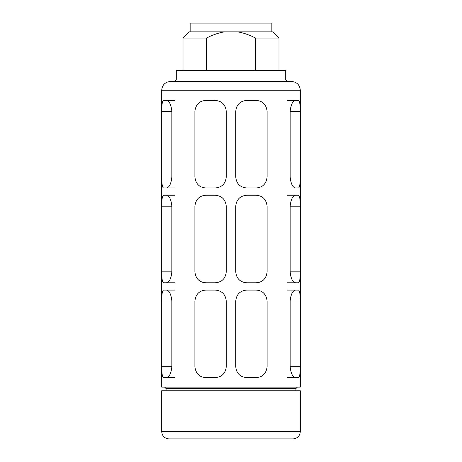 <?xml version="1.0" encoding="UTF-8"?>
<svg xmlns="http://www.w3.org/2000/svg" width="462" height="462" viewBox="0 0 462 462"><rect width="100%" height="100%" fill="white"/><g stroke="black" fill="none" stroke-linecap="round" stroke-linejoin="round"><path stroke-width="0.69" d="M237.624 31.855C243.907 32.969 249.896 35.054 255.578 38.098L278.99 38.098L272.742 31.855L189.258 31.855L183.01 38.098L183.01 70.519M224.376 31.855C218.116 32.975 212.127 35.054 206.422 38.098L183.01 38.098M206.422 38.098L206.422 70.519M255.578 38.098L255.578 70.519M300.3 387.11L161.7 387.11L161.7 90.211C162.22 84.892 165.136 81.976 170.455 81.456L291.545 81.456C296.864 81.976 299.78 84.892 300.3 90.211L300.3 387.11M171.852 271.852L171.852 206.196C171.102 199.353 169.294 195.709 166.43 195.259L163.496 195.259C162.266 195.859 161.723 199.509 161.862 206.196L161.862 271.852C161.723 278.534 162.266 282.184 163.496 282.79L166.43 282.79C169.294 282.34 171.102 278.696 171.852 271.852L161.862 271.852M171.852 177.021L171.852 111.365C171.102 104.522 169.294 100.878 166.43 100.421L163.496 100.421C162.266 101.028 161.723 104.678 161.862 111.365L161.862 177.021C161.723 183.703 162.266 187.353 163.496 187.959L166.43 187.959C169.294 187.508 171.102 183.864 171.852 177.021L161.862 177.021M171.852 366.684L171.852 301.028C171.102 294.184 169.294 290.54 166.43 290.09L163.496 290.09C162.266 290.69 161.723 294.34 161.862 301.028L161.862 366.684C161.723 373.365 162.266 377.015 163.496 377.621L166.43 377.621C169.294 377.171 171.102 373.527 171.852 366.684L161.862 366.684M300.138 301.028L290.148 301.028C290.898 294.184 292.706 290.54 295.57 290.09L298.504 290.09C299.734 290.696 300.277 294.346 300.138 301.028L300.138 366.684L290.148 366.684C290.898 373.527 292.706 377.171 295.57 377.621L298.504 377.621C299.734 377.021 300.277 373.371 300.138 366.684M290.148 301.028L290.148 366.684M300.138 111.365L290.148 111.365C290.898 104.522 292.706 100.878 295.57 100.421L298.504 100.421C299.734 101.034 300.277 104.683 300.138 111.365L300.138 177.021L290.148 177.021C290.898 183.859 292.706 187.508 295.57 187.959L298.504 187.959C299.734 187.358 300.277 183.709 300.138 177.021M290.148 111.365L290.148 177.021M300.138 206.196L290.148 206.196C290.898 199.353 292.706 195.709 295.57 195.259L298.504 195.259C299.734 195.865 300.277 199.515 300.138 206.196L300.138 271.852L290.148 271.852C290.898 278.696 292.706 282.34 295.57 282.79L298.504 282.79C299.734 282.19 300.277 278.54 300.138 271.852M290.148 206.196L290.148 271.852M226.259 301.028L226.259 366.684C225.554 373.371 221.904 377.021 215.315 377.621L205.833 377.621C199.37 377.171 195.721 373.527 194.889 366.684L194.889 301.028C195.721 294.184 199.365 290.54 205.833 290.09L215.315 290.09C221.916 290.696 225.56 294.346 226.259 301.028M226.259 111.365L226.259 177.021C225.554 183.709 221.904 187.358 215.315 187.959L205.833 187.959C199.37 187.508 195.721 183.859 194.889 177.021L194.889 111.365C195.721 104.522 199.365 100.878 205.833 100.421L215.315 100.421C221.916 101.034 225.56 104.683 226.259 111.365M226.259 206.196L226.259 271.852C225.554 278.54 221.904 282.19 215.315 282.79L205.833 282.79C199.37 282.34 195.721 278.696 194.889 271.852L194.889 206.196C195.721 199.353 199.365 195.709 205.833 195.259L215.315 195.259C221.916 195.865 225.56 199.515 226.259 206.196M267.111 111.365L267.111 177.021C266.279 183.864 262.635 187.508 256.167 187.959L246.685 187.959C240.084 187.353 236.44 183.703 235.741 177.021L235.741 111.365C236.446 104.678 240.096 101.028 246.685 100.421L256.167 100.421C262.63 100.878 266.279 104.522 267.111 111.365M267.111 206.196L267.111 271.852C266.279 278.696 262.635 282.34 256.167 282.79L246.685 282.79C240.084 282.184 236.44 278.534 235.741 271.852L235.741 206.196C236.446 199.509 240.096 195.859 246.685 195.259L256.167 195.259C262.63 195.709 266.279 199.353 267.111 206.196M267.111 301.028L267.111 366.684C266.279 373.527 262.635 377.171 256.167 377.621L246.685 377.621C240.084 377.015 236.44 373.365 235.741 366.684L235.741 301.028C236.446 294.34 240.096 290.69 246.685 290.09L256.167 290.09C262.63 290.54 266.279 294.184 267.111 301.028M271.852 31.855L271.852 23.1L190.148 23.1L190.148 31.855M285.712 80.001L285.712 70.519L176.288 70.519L176.288 80.001L174.832 81.456L287.168 81.456L285.712 80.001L176.288 80.001M295.923 390.754L295.923 388.565L297.384 387.11M300.3 431.606L300.3 390.754L161.7 390.754L161.7 431.606C162.133 436.036 164.564 438.467 168.994 438.9L293.006 438.9C297.436 438.467 299.867 436.036 300.3 431.606L161.7 431.606M174.792 187.959L166.43 187.959M174.792 100.421L166.43 100.421M295.57 100.421L287.208 100.421M174.792 282.79L166.43 282.79M174.792 195.259L166.43 195.259M295.57 195.259L287.208 195.259M295.57 282.79L287.208 282.79M174.792 377.621L166.43 377.621M174.792 290.09L166.43 290.09M295.57 290.09L287.208 290.09M295.57 377.621L287.208 377.621M300.3 90.211L161.7 90.211M295.923 388.565L166.077 388.565L164.616 387.11M171.852 301.028L161.862 301.028M171.852 111.365L161.862 111.365M171.852 206.196L161.862 206.196M278.99 38.098L278.99 70.519M166.077 388.565L166.077 390.754"/></g></svg>
